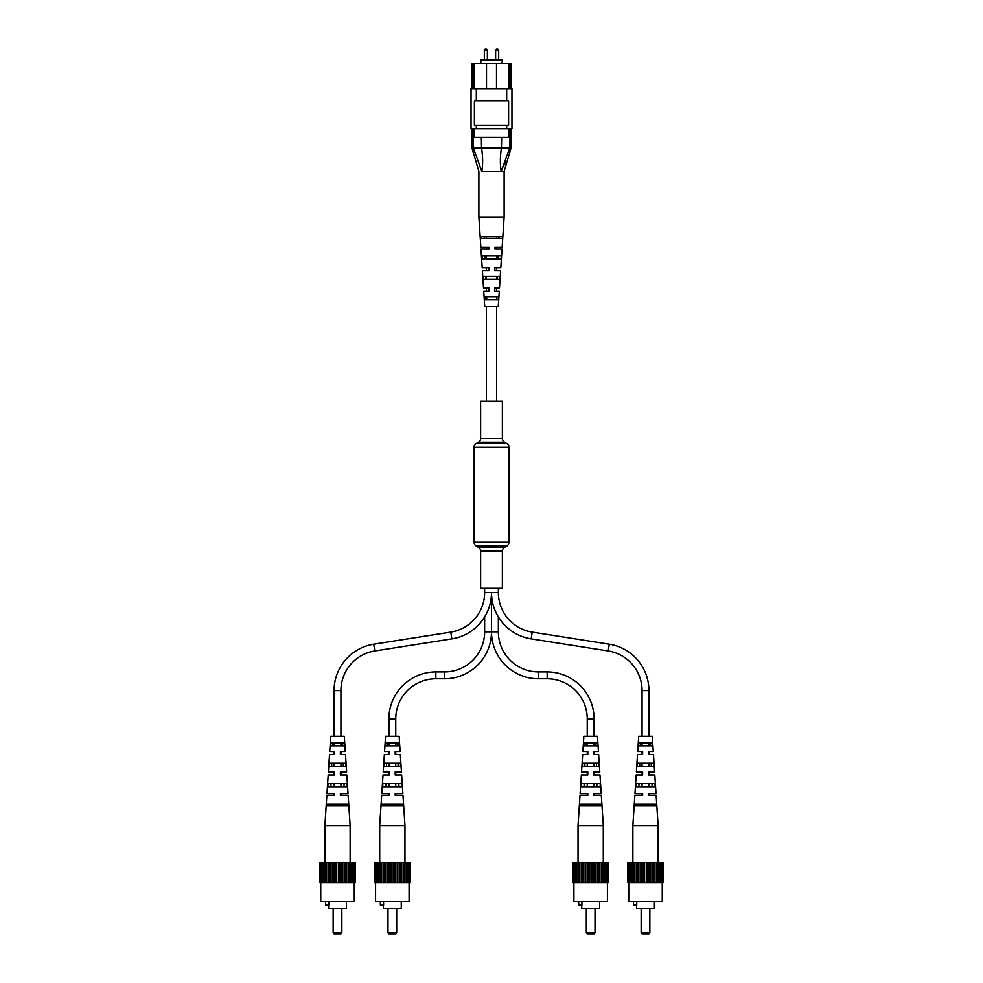 <?xml version="1.0" encoding="UTF-8"?>
<svg xmlns="http://www.w3.org/2000/svg" width="983" height="983" viewBox="0 0 983 983"><rect width="100%" height="100%" fill="white"/><g stroke="black" fill="none" stroke-linecap="round" stroke-linejoin="round"><path stroke-width="1.47" d="M502.374 438.43L502.374 401.187L480.626 401.187L480.626 438.43A4.35 4.35 0 0 1 478.451 442.19L476.264 443.456L506.736 443.456L504.549 442.19A4.35 4.35 0 0 1 502.374 438.43L480.626 438.43M476.264 443.456A4.35 4.35 0 0 0 474.089 447.216L474.089 542.284A4.35 4.35 0 0 0 476.264 546.057L478.451 547.31L504.549 547.31L506.736 546.057A4.35 4.35 0 0 0 508.911 542.284L508.911 447.216A4.35 4.35 0 0 0 506.736 443.456M478.451 547.31A4.35 4.35 0 0 1 480.626 551.082L502.374 551.082A4.35 4.35 0 0 1 504.549 547.31M480.626 551.082L480.626 588.313L502.374 588.313L502.374 551.082M594.088 736.279L594.088 718.868A46.951 46.951 0 0 0 547.15 671.93L538.451 671.93A40.094 40.094 0 0 1 498.356 631.836L491.5 631.836L491.5 592.503A46.951 46.951 0 0 0 531.164 638.876L608.207 650.979A40.094 40.094 0 0 1 642.071 690.582L642.071 736.279M498.356 588.313L498.356 592.503A40.094 40.094 0 0 0 532.221 632.106L609.263 644.209A46.951 46.951 0 0 1 648.927 690.582L648.927 736.279M538.451 671.93L538.451 678.774A46.951 46.951 0 0 1 491.5 631.836L491.5 592.503A46.951 46.951 0 0 1 451.836 638.876L374.793 650.979A40.094 40.094 0 0 0 340.929 690.582L340.929 736.279M642.071 742.804L642.071 745.851L640.461 745.851L640.584 742.804L642.071 742.804M653.277 751.516L648.927 751.516L648.927 754.551L653.486 754.551L648.375 754.551L648.375 751.516L653.277 751.516L652.282 736.279L638.704 736.279L637.709 751.516L642.071 751.516L642.071 754.551L637.512 754.551L636.382 771.962L642.624 771.962L642.624 775.009L636.173 775.009L634.957 793.723L642.624 793.723L642.624 795.468L634.846 795.468L632.88 825.487L658.119 825.487L658.119 862.484L663.144 862.484L663.144 882.501L661.94 882.501L661.94 862.484M642.071 763.263L642.071 766.31L639.663 766.31L639.773 763.263L642.071 763.263M636.382 771.962L642.071 771.962L642.071 775.009L636.173 775.009M642.071 783.709L642.071 786.756L638.876 786.756L638.987 783.709L642.071 783.709M634.957 793.723L642.071 793.723L642.071 795.468L634.846 795.468M642.071 804.168L642.071 805.913L638.151 805.913L638.213 804.168L642.071 804.168M648.927 742.804L648.927 745.851L650.537 745.851L650.414 742.804L648.927 742.804M648.927 763.263L648.927 766.31L651.336 766.31L651.225 763.263L648.927 763.263M653.486 754.551L654.617 771.962L648.927 771.962L648.927 775.009L654.825 775.009L656.042 793.723L648.927 793.723L648.927 795.468L656.153 795.468L658.119 825.487M648.927 783.709L648.927 786.756L652.122 786.756L652.012 783.709L648.927 783.709M648.927 804.168L648.927 805.913L652.847 805.913L652.773 804.168L648.927 804.168M498.356 592.503L484.644 592.503A40.094 40.094 0 0 1 450.779 632.106L373.737 644.209A46.951 46.951 0 0 0 334.073 690.582L334.073 736.279M484.644 592.503L484.644 588.313M340.929 742.804L340.929 745.851L342.539 745.851L342.416 742.804L340.929 742.804M329.723 751.516L334.625 751.516L334.625 754.551L329.514 754.551L334.073 754.551L334.073 751.516L329.723 751.516L330.718 736.279L344.296 736.279L345.291 751.516L340.929 751.516L340.929 754.551L345.488 754.551L346.618 771.962L340.929 771.962L340.929 775.009L346.827 775.009L348.043 793.723L340.929 793.723L340.929 795.468L348.154 795.468L350.12 825.487L350.12 862.484L355.146 862.484L355.146 882.501L353.954 882.501L353.954 862.484M340.929 763.263L340.929 766.31L343.337 766.31L343.227 763.263L340.929 763.263M340.929 783.709L340.929 786.756L344.124 786.756L344.013 783.709L340.929 783.709M340.929 804.168L340.929 805.913L344.849 805.913L344.787 804.168L340.929 804.168M334.073 742.804L334.073 745.851L332.463 745.851L332.586 742.804L334.073 742.804M334.073 763.263L334.073 766.31L331.664 766.31L331.775 763.263L334.073 763.263M329.514 754.551L328.383 771.962L334.073 771.962L334.073 775.009L328.175 775.009L326.958 793.723L334.625 793.723L334.625 795.468L326.848 795.468L324.881 825.487L350.12 825.487M334.073 783.709L334.073 786.756L330.878 786.756L330.988 783.709L334.073 783.709M326.958 793.723L334.073 793.723L334.073 795.468L326.848 795.468M334.073 804.168L334.073 805.913L330.153 805.913L330.227 804.168L334.073 804.168M538.451 678.774L547.15 678.774A40.094 40.094 0 0 1 587.244 718.868L587.244 736.279M498.356 631.836L498.356 616.919M587.244 742.804L587.244 745.851L585.635 745.851L585.757 742.804L587.244 742.804M598.45 751.516L594.088 751.516L594.088 754.551L598.647 754.551L593.535 754.551L593.535 751.516L598.45 751.516L597.455 736.279L583.877 736.279L582.882 751.516L587.244 751.516L587.244 754.551L582.686 754.551L581.543 771.962L587.797 771.962L587.797 775.009L581.346 775.009L580.117 793.723L587.797 793.723L587.797 795.468L580.007 795.468L578.041 825.487L603.292 825.487L603.292 862.484M587.244 763.263L587.244 766.31L584.824 766.31L584.946 763.263L587.244 763.263M581.543 771.962L587.244 771.962L587.244 775.009L581.346 775.009M587.244 783.709L587.244 786.756L584.037 786.756L584.16 783.709L587.244 783.709M580.117 793.723L587.244 793.723L587.244 795.468L580.007 795.468M587.244 804.168L587.244 805.913L583.324 805.913L583.386 804.168L587.244 804.168M594.088 742.804L594.088 745.851L595.698 745.851L595.575 742.804L594.088 742.804M594.088 763.263L594.088 766.31L596.509 766.31L596.386 763.263L594.088 763.263M598.647 754.551L599.79 771.962L594.088 771.962L594.088 775.009L599.986 775.009L601.215 793.723L594.088 793.723L594.088 795.468L601.326 795.468L603.292 825.487M594.088 783.709L594.088 786.756L597.295 786.756L597.173 783.709L594.088 783.709M594.088 804.168L594.088 805.913L598.008 805.913L597.947 804.168L594.088 804.168M444.549 678.774L444.549 671.93A40.094 40.094 0 0 0 484.644 631.836L491.5 631.836A46.951 46.951 0 0 1 444.549 678.774L435.85 678.774A40.094 40.094 0 0 0 395.756 718.868L395.756 736.279M444.549 671.93L435.85 671.93A46.951 46.951 0 0 0 388.912 718.868L388.912 736.279M484.644 631.836L484.644 616.919M395.756 742.804L395.756 745.851L397.365 745.851L397.243 742.804L395.756 742.804M384.55 751.516L389.465 751.516L389.465 754.551L384.353 754.551L388.912 754.551L388.912 751.516L384.55 751.516L385.545 736.279L399.123 736.279L400.118 751.516L395.756 751.516L395.756 754.551L400.314 754.551L401.457 771.962L395.756 771.962L395.756 775.009L401.654 775.009L402.883 793.723L395.756 793.723L395.756 795.468L402.993 795.468L404.959 825.487L404.959 862.484L409.985 862.484L409.985 882.501L408.781 882.501L408.781 862.484M395.756 763.263L395.756 766.31L398.176 766.31L398.054 763.263L395.756 763.263M395.756 783.709L395.756 786.756L398.963 786.756L398.84 783.709L395.756 783.709M395.756 804.168L395.756 805.913L399.676 805.913L399.614 804.168L395.756 804.168M388.912 742.804L388.912 745.851L387.302 745.851L387.425 742.804L388.912 742.804M388.912 763.263L388.912 766.31L386.491 766.31L386.614 763.263L388.912 763.263M384.353 754.551L383.21 771.962L388.912 771.962L388.912 775.009L383.014 775.009L381.785 793.723L389.465 793.723L389.465 795.468L381.674 795.468L379.708 825.487L404.959 825.487M388.912 783.709L388.912 786.756L385.705 786.756L385.827 783.709L388.912 783.709M381.785 793.723L388.912 793.723L388.912 795.468L381.674 795.468M388.912 804.168L388.912 805.913L384.992 805.913L385.053 804.168L388.912 804.168M485.848 49.15L485.184 49.15L485.848 49.15M497.152 49.15L497.816 49.15L497.152 49.15M480.834 63.514L480.834 60.024L502.166 60.024L502.166 63.514M471.041 88.753L511.959 88.753L511.959 128.785L471.041 128.785L471.041 88.753M471.914 88.753L471.914 63.514L486.499 63.514L486.499 88.753M473.978 63.514L473.978 88.753M496.501 88.753L496.501 63.514L509.022 63.514L509.022 88.753M476.325 88.753L476.325 100.942L474.396 100.942L474.396 125.308L508.604 125.308L508.604 100.942L506.675 100.942L506.675 88.753M474.076 128.785L474.076 137.497L481.351 137.497L481.523 147.942C482.886 156.125 482.985 163.964 481.83 171.435L473.339 147.942C471.459 147.929 471.459 147.929 473.29 147.942L473.29 128.785M509.71 128.785L509.71 147.942C511.541 147.929 511.541 147.929 509.71 147.942C511.541 147.929 511.541 147.929 509.71 147.942L501.17 171.435C500.015 163.977 500.114 156.15 501.477 147.942L501.649 137.497L508.924 137.497L508.924 128.785M481.351 137.497L501.649 137.497M481.523 147.942L501.477 147.942M476.325 125.308L476.325 128.785M506.675 125.308L506.675 128.785M476.325 100.942L506.675 100.942M509.022 63.514L511.086 63.514L511.086 88.753M496.501 63.514L486.499 63.514M481.83 171.435L504.119 171.435L481.83 171.435M504.451 164.566L505.385 161.986M481.351 147.917L473.339 147.942M509.661 147.942L501.649 147.917M502.03 248.896L494.916 248.896L494.928 247.151L502.153 247.151L504.119 217.132L478.881 217.132L478.881 171.435L471.914 147.942L471.914 128.785M497.054 279.356L497.177 276.309M498.614 238.451L498.676 236.706M497.84 258.91L497.963 255.863M482.198 267.609L489.116 267.609L489.104 270.657L482.383 270.657L483.513 288.068L489.043 288.068L489.03 291.115L483.71 291.115L484.717 306.34L498.283 306.34L499.29 291.115L494.756 291.115L494.768 288.068L499.487 288.068L500.617 270.657L494.842 270.657L494.854 267.609L500.802 267.609M480.97 248.896L489.19 248.896L489.19 247.151L480.847 247.151L478.881 217.132M502.62 236.706L480.687 236.706L480.81 238.451L502.497 238.451L502.62 236.706M501.318 255.863L481.989 255.863L482.186 258.91L501.121 258.91L501.318 255.863M499.929 276.309L483.39 276.309L483.599 279.356L499.708 279.356L499.929 276.309M498.492 296.768L484.816 296.768L485.024 299.815L498.283 299.815L498.492 296.768M489.006 248.896L489.006 247.151M488.956 270.657L488.969 267.609M488.92 291.115L488.92 288.068M484.324 236.706L484.386 238.451M498.922 238.451L498.983 236.706M485.037 255.863L485.16 258.91M498.148 258.91L498.27 255.863M485.823 276.309L485.946 279.356M497.361 279.356L497.484 276.309M486.622 296.768L486.745 299.815M496.562 299.815L496.636 297.775M341.851 932.978L340.978 933.85L334.023 933.85L333.151 932.978L341.851 932.978L341.851 908.611M346.421 901.644L346.421 908.611L328.58 908.611L328.58 905.134M325.533 901.644L325.533 905.134L328.752 905.134L328.752 901.644M354.261 882.501L354.261 901.644L320.741 901.644L320.741 882.501M321.06 882.501L321.06 862.484L319.856 862.484L319.856 882.501L353.954 882.501M321.06 862.484L350.12 862.484L350.12 882.501M339.823 882.501L339.823 862.484M338.373 862.484L338.373 882.501M336.628 862.484L336.628 882.501M335.178 862.484L335.178 882.501M341.052 862.484L341.052 882.501M333.95 862.484L333.95 882.501M344.308 882.501L344.308 862.484M342.735 862.484L342.735 882.501M348.338 882.501L348.338 862.484M346.741 862.484L346.741 882.501M345.23 862.484L345.23 882.501M351.619 882.501L351.619 862.484M348.891 862.484L348.891 882.501M352.639 862.484L352.639 882.501M351.767 862.484L351.767 882.501M354.126 862.484L354.126 882.501M320.888 862.484L320.888 882.501M323.382 882.501L323.382 862.484M323.235 862.484L323.235 882.501M322.363 862.484L322.363 882.501M326.663 882.501L326.663 862.484M326.11 862.484L326.11 882.501M324.881 825.487L324.881 882.501M330.693 882.501L330.693 862.484M329.772 862.484L329.772 882.501M328.261 862.484L328.261 882.501M332.266 862.484L332.266 882.501M328.383 771.962L334.625 771.962L334.625 775.009L328.175 775.009M348.154 795.468L340.376 795.468L340.376 793.723L348.043 793.723M346.827 775.009L340.376 775.009L340.376 771.962L346.618 771.962M345.488 754.551L340.376 754.551L340.376 751.516L345.291 751.516M326.516 805.913L348.486 805.913L348.363 804.168L326.639 804.168L326.516 805.913M327.818 786.756L347.183 786.756L346.974 783.709L328.027 783.709L327.818 786.756M329.219 766.31L345.783 766.31L345.574 763.263L329.428 763.263L329.219 766.31M330.644 745.851L344.357 745.851L344.136 742.804L330.866 742.804L330.644 745.851M334.625 751.516L334.625 754.551M334.625 774.223L334.625 775.009M340.376 793.723L340.376 795.468M340.376 771.962L340.376 773.179M340.376 751.516L340.376 754.551M396.69 932.978L395.817 933.85L388.85 933.85L387.978 932.978L396.69 932.978L396.69 908.611M401.261 901.644L401.261 908.611L383.407 908.611L383.407 905.134M380.372 901.644L380.372 905.134L383.579 905.134L383.579 901.644M409.088 882.501L409.088 901.644L375.58 901.644L375.58 882.501M375.887 882.501L375.887 862.484L374.683 862.484L374.683 882.501L408.781 882.501M375.887 862.484L404.947 862.484L404.947 882.501M394.662 882.501L394.662 862.484M393.2 862.484L393.2 882.501M391.467 862.484L391.467 882.501M390.005 862.484L390.005 882.501M395.891 862.484L395.891 882.501M388.776 862.484L388.776 882.501M399.147 882.501L399.147 862.484M397.562 862.484L397.562 882.501M403.165 882.501L403.165 862.484M401.568 862.484L401.568 882.501M400.069 862.484L400.069 882.501M406.458 882.501L406.458 862.484M403.718 862.484L403.718 882.501M407.466 862.484L407.466 882.501M406.593 862.484L406.593 882.501M408.953 862.484L408.953 882.501M375.715 862.484L375.715 882.501M378.209 882.501L378.209 862.484M378.074 862.484L378.074 882.501M377.202 862.484L377.202 882.501M381.502 882.501L381.502 862.484M380.949 862.484L380.949 882.501M379.721 862.484L379.721 882.501M385.52 882.501L385.52 862.484M384.599 862.484L384.599 882.501M383.1 862.484L383.1 882.501M387.105 862.484L387.105 882.501M383.21 771.962L389.465 771.962L389.465 775.009L383.014 775.009M402.993 795.468L395.203 795.468L395.203 793.723L402.883 793.723M401.654 775.009L395.203 775.009L395.203 771.962L401.457 771.962M400.314 754.551L395.203 754.551L395.203 751.516L400.118 751.516M381.355 805.913L403.313 805.913L403.202 804.168L381.465 804.168L381.355 805.913M382.645 786.756L402.022 786.756L401.814 783.709L382.854 783.709L382.645 786.756M384.058 766.31L400.622 766.31L400.4 763.263L384.267 763.263L384.058 766.31M385.483 745.851L399.184 745.851L398.975 742.804L385.692 742.804L385.483 745.851M389.465 751.516L389.465 754.551M389.465 774.223L389.465 775.009M395.203 793.723L395.203 795.468M395.203 771.962L395.203 773.179M395.203 751.516L395.203 754.551M595.022 932.978L594.15 933.85L587.183 933.85L586.31 932.978L595.022 932.978L595.022 908.611M599.593 901.644L599.593 908.611L581.739 908.611L581.739 905.134M578.704 901.644L578.704 905.134L581.911 905.134L581.911 901.644M607.42 882.501L607.42 901.644L573.912 901.644L573.912 882.501M574.219 882.501L574.219 862.484L573.015 862.484L573.015 882.501L608.317 882.501L608.317 862.484L607.285 862.484L607.285 882.501M574.219 862.484L607.285 862.484M592.995 882.501L592.995 862.484M591.533 862.484L591.533 882.501M589.8 862.484L589.8 882.501M588.338 862.484L588.338 882.501M594.224 862.484L594.224 882.501M587.109 862.484L587.109 882.501M597.48 882.501L597.48 862.484M595.895 862.484L595.895 882.501M601.498 882.501L601.498 862.484M599.9 862.484L599.9 882.501M598.401 862.484L598.401 882.501M604.791 882.501L604.791 862.484M603.279 862.484L603.279 882.501M602.051 862.484L602.051 882.501M607.113 882.501L607.113 862.484M605.798 862.484L605.798 882.501M604.926 862.484L604.926 882.501M574.047 862.484L574.047 882.501M576.542 882.501L576.542 862.484M576.407 862.484L576.407 882.501M575.534 862.484L575.534 882.501M579.835 882.501L579.835 862.484M579.282 862.484L579.282 882.501M578.041 825.487L578.053 882.501M583.853 882.501L583.853 862.484M582.931 862.484L582.931 882.501M581.432 862.484L581.432 882.501M585.438 862.484L585.438 882.501M584.025 742.804L583.816 745.851L597.517 745.851L597.308 742.804L584.025 742.804L583.816 745.851M582.882 751.516L587.797 751.516L587.797 754.551L582.686 754.551M601.326 795.468L593.535 795.468L593.535 793.723L601.215 793.723M599.986 775.009L593.535 775.009L593.535 771.962L599.79 771.962M579.687 805.913L601.645 805.913L601.535 804.168L579.798 804.168L579.687 805.913M580.978 786.756L600.355 786.756L600.146 783.709L581.186 783.709L580.978 786.756M582.378 766.31L598.942 766.31L598.733 763.263L582.6 763.263L582.378 766.31M587.797 751.516L587.797 754.551M587.797 774.223L587.797 775.009M593.535 793.723L593.535 795.468M593.535 771.962L593.535 773.179M593.535 751.516L593.535 754.551M649.849 932.978L648.977 933.85L642.022 933.85L641.149 932.978L649.849 932.978L649.849 908.611M654.42 901.644L654.42 908.611L636.579 908.611L636.579 905.134M633.531 901.644L633.531 905.134L636.751 905.134L636.751 901.644M662.259 882.501L662.259 901.644L628.739 901.644L628.739 882.501M629.046 882.501L629.046 862.484L627.854 862.484L627.854 882.501L661.94 882.501M629.046 862.484L658.119 862.484L658.119 882.501M647.822 882.501L647.822 862.484M646.372 862.484L646.372 882.501M644.627 862.484L644.627 882.501M643.177 862.484L643.177 882.501M649.05 862.484L649.05 882.501M641.948 862.484L641.948 882.501M652.307 882.501L652.307 862.484M650.734 862.484L650.734 882.501M656.337 882.501L656.337 862.484M654.739 862.484L654.739 882.501M653.228 862.484L653.228 882.501M659.618 882.501L659.618 862.484M656.89 862.484L656.89 882.501M660.637 862.484L660.637 882.501M659.765 862.484L659.765 882.501M662.112 862.484L662.112 882.501M628.874 862.484L628.874 882.501M631.381 882.501L631.381 862.484M631.233 862.484L631.233 882.501M630.361 862.484L630.361 882.501M634.662 882.501L634.662 862.484M634.109 862.484L634.109 882.501M632.88 825.487L632.88 882.501M638.692 882.501L638.692 862.484M637.77 862.484L637.77 882.501M636.259 862.484L636.259 882.501M640.265 862.484L640.265 882.501M637.709 751.516L642.624 751.516L642.624 754.551L637.512 754.551M656.153 795.468L648.375 795.468L648.375 793.723L656.042 793.723M654.825 775.009L648.375 775.009L648.375 771.962L654.617 771.962M634.514 805.913L656.484 805.913L656.361 804.168L634.637 804.168L634.514 805.913M635.817 786.756L655.182 786.756L654.973 783.709L636.026 783.709L635.817 786.756M637.217 766.31L653.781 766.31L653.572 763.263L637.426 763.263L637.217 766.31M638.643 745.851L652.356 745.851L652.134 742.804L638.864 742.804L638.643 745.851M642.624 751.516L642.624 754.551M642.624 774.223L642.624 775.009M648.375 793.723L648.375 795.468M648.375 771.962L648.375 773.179M648.375 751.516L648.375 754.551M478.451 442.19L504.549 442.19M474.089 447.216L508.911 447.216M474.089 542.284L508.911 542.284M476.264 546.057L506.736 546.057M532.221 632.106L531.164 638.876M609.263 644.209L608.207 650.979M648.927 690.582L642.071 690.582M374.793 650.979L373.737 644.209M340.929 690.582L334.073 690.582M451.836 638.876L450.779 632.106M547.15 671.93L547.15 678.774M594.088 718.868L587.244 718.868M435.85 678.774L435.85 671.93M395.756 718.868L388.912 718.868M486.499 49.15L487.371 50.022L484.324 50.022L484.324 60.024M497.816 49.15L498.676 50.022L495.629 50.022L495.629 60.024M486.364 236.706L486.364 238.451M486.364 247.151L486.364 248.896M486.364 255.863L486.364 258.91M486.364 267.609L486.364 270.657M486.364 276.309L486.364 279.356M486.364 288.068L486.364 291.115M486.364 306.34L486.364 401.187M496.636 236.706L496.636 238.451M496.636 247.151L496.636 248.896M496.636 255.863L496.636 258.91M496.636 267.609L496.636 270.657M496.636 276.309L496.636 279.356M496.636 288.068L496.636 291.115M496.636 306.34L496.636 401.187M487.371 50.022L487.371 60.024M498.676 50.022L498.676 60.024M511.086 128.785L511.086 147.942L504.119 171.435L504.119 217.132M495.629 50.022L496.501 49.15M484.324 50.022L485.184 49.15M482.174 267.609L480.957 248.896M500.826 267.609L502.043 248.896M333.151 932.978L333.151 908.611M387.978 932.978L387.978 908.611M379.708 825.487L379.708 862.484M586.31 932.978L586.31 908.611M641.149 932.978L641.149 908.611"/></g></svg>
